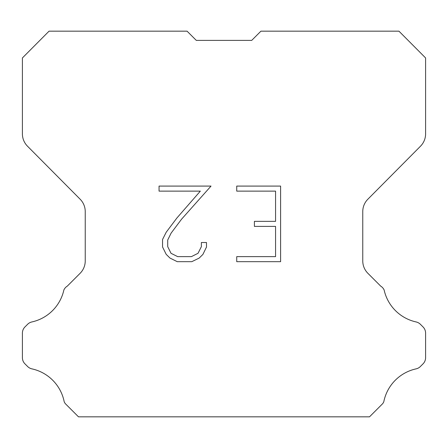 <?xml version="1.0" encoding="UTF-8"?>
<svg xmlns="http://www.w3.org/2000/svg" width="448" height="448" viewBox="0 0 448 448"><rect width="100%" height="100%" fill="white"/><g stroke="black" fill="none" stroke-linecap="round" stroke-linejoin="round"><path stroke-width="0.67" d="M275.565 256.642L275.565 226.402L254.402 226.402L254.402 221.362L275.565 221.362L275.565 191.128L236.734 191.128L236.734 186.088L280.605 186.088L280.605 261.682L236.734 261.682L236.734 256.642L275.565 256.642M206.494 242.514L206.494 247.044L202.905 254.425L199.164 258.093L191.783 261.682L177.262 261.682L169.932 258.037L166.191 254.346L162.551 246.966L162.551 239.484L166.191 232.254L176.87 218.036L200.346 191.128L159.057 191.128L159.057 186.088L211.025 186.088L181.597 219.15L171.114 233.117L167.714 240.016L167.714 246.652L171.013 253.299L177.705 256.642L191.386 256.642L198.033 253.288L201.376 246.652L201.376 242.514L206.494 242.514M196.291 40.387L187.068 31.164L49.062 31.164L22.4 57.949L22.4 133.846A17.528 17.528 0 0 0 27.49 146.199L80.147 199.226A17.528 17.528 0 0 1 85.238 211.574L85.238 260.926A17.528 17.528 0 0 1 80.102 273.319L67.301 286.126A8.764 8.764 0 0 0 63.879 289.968A42.073 42.073 0 0 1 31.898 321.944A8.764 8.764 0 0 0 27.597 324.302L24.965 326.934A8.764 8.764 0 0 0 22.4 333.127L22.4 357.661A8.764 8.764 0 0 0 24.965 363.86L27.843 366.733A8.764 8.764 0 0 0 32.11 368.911A42.073 42.073 0 0 1 64.215 401.811A8.445 8.445 0 0 0 65.425 403.766L78.495 416.836L369.505 416.836L382.575 403.766A8.445 8.445 0 0 0 383.785 401.811A42.073 42.073 0 0 1 415.89 368.911A8.764 8.764 0 0 0 420.157 366.733L423.035 363.86A8.764 8.764 0 0 0 425.6 357.661L425.6 333.127A8.764 8.764 0 0 0 423.035 326.934L420.403 324.302A8.764 8.764 0 0 0 416.102 321.944A42.073 42.073 0 0 1 384.121 289.968A8.764 8.764 0 0 0 380.699 286.126L367.898 273.319A17.528 17.528 0 0 1 362.762 260.926L362.762 211.574A17.528 17.528 0 0 1 367.853 199.226L420.51 146.199A17.528 17.528 0 0 0 425.6 133.846L425.6 57.949L398.938 31.164L260.932 31.164L251.709 40.387L196.291 40.387"/></g></svg>
